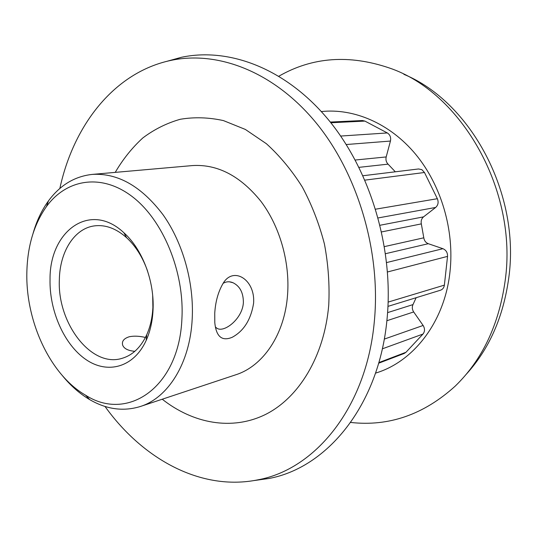 <?xml version="1.0" encoding="UTF-8"?>
<svg xmlns="http://www.w3.org/2000/svg" width="537" height="537" viewBox="0 0 537 537"><rect width="100%" height="100%" fill="white"/><g stroke="black" fill="none" stroke-linecap="round" stroke-linejoin="round"><path stroke-width="0.81" d="M253.578 303.378C250.873 319.75 243.751 331.054 232.212 337.283C221.962 341.566 216.156 336.672 214.793 322.589L214.74 313.279C215.424 301.982 218.069 292.262 222.68 284.127C232.689 265.52 255.558 279.287 253.578 303.351L253.578 303.378M215.357 326.939L216.861 328.201C223.795 333.249 242.57 318.931 243.382 302.526L243.382 302.506C243.375 292.746 239.925 286.161 233.024 282.744C229.601 281.307 226.332 281.489 223.231 283.274M362.999 175.74L418.531 168.967L421.874 169.665L424.478 172.498L364.945 180.137M26.85 272.326C25.581 321.535 50.283 374.94 85.564 395.185C127.249 422.189 179.15 387.754 181.915 318.689C184.533 271.756 162.953 219.875 132.149 196.535C101.325 173.001 66.413 179.116 46.464 206.557C33.992 224.238 27.454 246.161 26.85 272.326M33.072 233.373C36.61 220.996 41.745 210.168 48.478 200.885C60.03 185.191 74.623 176.364 92.25 174.404C117.851 172.854 141.459 186.319 163.073 214.793C182.922 242.791 194.166 282.784 192.192 319.045C189.997 363.314 168.115 397.796 140.352 406.496C123.403 411.704 106.507 409.402 89.659 399.595C79.791 393.749 70.777 385.855 62.614 375.907M50.035 279.26C49.592 230.789 90.283 200.945 123.893 232.756C142.345 249.161 154.596 281.274 153.032 310.05C152.468 321.354 150.192 331.463 146.205 340.371C133.975 367.456 107.588 374.537 85.913 359.535C64.151 344.64 49.29 310.802 50.035 279.26M147.615 271.185C142.735 257.297 135.733 246.141 126.625 237.71C116.126 228.433 105.393 224.493 94.425 225.882C74.281 228.44 59.808 251.819 59.352 279.616C57.177 322.972 91.156 367.959 121.892 358.394C132.511 355.313 140.788 347.432 146.735 334.746C150.333 326.684 152.387 317.562 152.891 307.379L152.696 295.686M134.821 351.326C128.021 350.708 123.96 348.614 122.631 345.063C121.677 341.257 123.866 338.491 129.209 336.766C133.841 335.786 139.251 336.014 145.426 337.458M140.352 406.496L235.77 374.786C263.076 366.167 284.791 334.504 287.57 294.659C290.014 262.002 279.757 226.299 260.928 201.341C240.401 175.941 217.559 164.02 192.407 165.577L92.25 174.404M59.842 188.487C73.482 125.316 114.186 72.3 171.028 60.372C217.539 50.538 273.4 71.334 315.588 122.214C357.629 173.075 381.075 251.403 374.343 321.321C366.603 407.69 315.058 469.459 257.968 479.823C201.066 491.469 142.647 459.001 105.017 406.455M166.906 61.312L181.472 57.278C228.594 47.276 285.174 68.024 327.852 119.073C370.376 170.101 394.01 248.799 387.043 319.092C379.028 405.918 326.637 468.042 268.782 478.507L253.813 480.595M321.327 111.562C353.789 108.098 389.761 123.268 415.544 154.166C441.213 185.117 454.564 230.272 449.999 271.682C444.737 322.032 413.329 361.925 375.544 373.114M278.904 76.173C312.265 57.05 349.057 54.311 389.278 67.957C461.343 92.069 518.084 190.595 505.163 280.73C498.987 324.657 482.34 359.783 455.222 386.116C423.74 414.624 388.889 426.727 350.674 422.444M403.891 74.334C470.795 101.782 520.682 194.099 508.74 278.018C503.357 317.058 489.14 349.204 466.096 374.45M115.227 172.384C122.96 159.174 132.162 147.695 142.829 137.942C154.247 129.357 166.718 123.134 180.251 119.281C194.233 116.918 208.618 117.355 223.405 120.583L245.349 129.437L266.406 143.735C279.75 155.817 291.698 170.216 302.257 186.916C311.775 204.691 319.159 223.707 324.415 243.959C328.302 264.54 329.738 284.979 328.731 305.278C324.267 356.628 298.659 398.011 265.332 414.551C231.823 430.963 193.045 423.525 162.241 399.219M375.645 209.182L437.353 198.703C438.756 202.187 438.185 205.1 435.641 207.457L423.552 216.867C421.518 218.633 420.78 220.969 421.33 223.882L423.794 237.81C424.277 240.73 425.774 242.697 428.298 243.704L385.539 253.692M416.141 297.706L412.987 304.6C411.892 307.063 412.127 309.513 413.685 311.957L423.122 325.462C425.015 328.624 424.962 331.49 422.968 334.061L382.331 348.835M340.68 136.056L387.318 132.941C390.097 134.74 391.137 137.452 390.439 141.063L386.19 156.938C385.566 159.764 386.19 162.167 388.07 164.147L395.319 171.8M330.295 122.067L362.428 120.53L364.898 121.094L330.846 122.751M387.318 132.941L364.898 121.094M437.353 198.703L424.478 172.498M386.647 262.559L442.924 248.698L428.298 243.704M442.924 248.698C446.126 250.101 447.657 252.665 447.536 256.384L387.513 271.97M388.157 302.096L444.374 285.134L447.536 256.384M444.374 285.134C443.992 287.738 442.683 289.436 440.447 290.235L387.976 306.372M378.833 362.609L405.979 352.272L422.968 334.061M405.979 352.272L404.22 353.46L378.659 363.213M384.458 246.604L423.794 237.81M421.33 223.882L381.626 231.917M387.593 312.628L412.987 304.6M388.07 164.147L359.018 167.349M355.246 160.026L386.19 156.938M390.439 141.063L346.244 144.527M384.277 339.102L423.122 325.462M413.685 311.957L386.875 320.723M380.075 225.251L423.552 216.867M435.641 207.457L378.182 217.928M85.564 395.185L89.659 399.595M126.625 237.71L123.893 232.756M229.474 281.824L233.024 282.751M257.968 479.823L268.782 478.507M171.028 60.372L181.472 57.278M146.735 334.746L146.205 340.371M46.464 206.557L48.478 200.885"/></g></svg>
